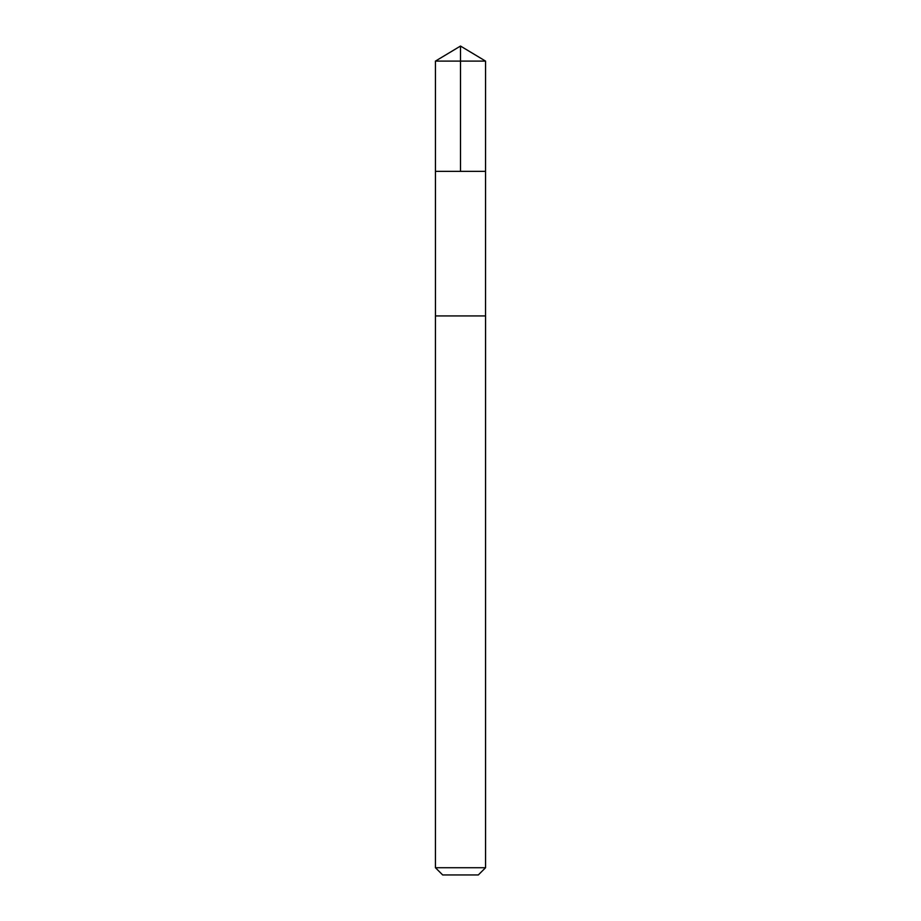 <?xml version="1.0" encoding="UTF-8"?>
<svg xmlns="http://www.w3.org/2000/svg" width="921" height="921" viewBox="0 0 921 921"><rect width="100%" height="100%" fill="white"/><g stroke="black" fill="none" stroke-linecap="round" stroke-linejoin="round"><path stroke-width="1.38" d="M435.449 171.352L485.551 171.352L485.563 61.108L435.437 61.108L435.449 171.352L485.551 171.352L485.54 315.926L435.46 315.926L435.449 171.352M464.483 315.926L435.437 315.926L435.437 867.72L485.563 867.72L485.563 315.926L464.483 315.926M485.563 867.72L478.321 874.95L442.679 874.95L435.437 867.72M460.5 171.352L460.5 46.05L435.437 61.108M460.5 46.05L485.563 61.108"/></g></svg>
